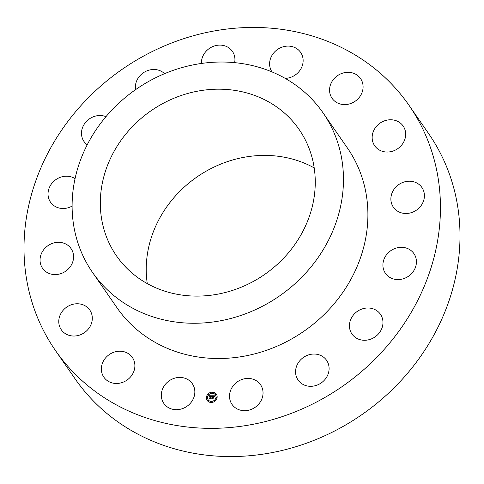 <?xml version="1.0" encoding="UTF-8"?>
<svg xmlns="http://www.w3.org/2000/svg" width="484" height="484" viewBox="0 0 484 484"><rect width="100%" height="100%" fill="white"/><g stroke="black" fill="none" stroke-linecap="round" stroke-linejoin="round"><path stroke-width="0.73" d="M181.197 409.028A17.321 15.542 145.3 0 1 163.846 403.426A17.321 15.542 145.3 0 1 174.96 378.083A17.321 15.542 145.3 0 1 192.317 383.691A17.321 15.542 145.3 0 1 181.197 409.028M409.034 105.337L428.582 133.542A215.132 193.031 145.3 0 1 394.926 386.988A215.132 193.031 145.3 0 1 74.966 378.663L55.418 350.458A215.132 193.031 145.3 0 1 89.074 97.012A215.132 193.031 145.3 0 1 409.034 105.337A215.132 193.031 145.3 0 1 375.372 358.783A215.132 193.031 145.3 0 1 55.418 350.458M147.281 283.612A111.036 99.631 145.3 0 1 179.812 191.319A111.036 99.631 145.3 0 1 314.201 167.906M281.67 260.198A111.036 99.631 145.3 0 1 116.529 255.903A111.036 99.631 145.3 0 1 133.905 125.09A111.036 99.631 145.3 0 1 299.045 129.385A111.036 99.631 145.3 0 1 281.67 260.198M114.508 107.357A140.185 125.779 145.3 0 1 322.997 112.784A140.185 125.779 145.3 0 1 301.066 277.931A140.185 125.779 145.3 0 1 92.577 272.504A140.185 125.779 145.3 0 1 114.508 107.357M322.997 112.784L347.433 148.037A140.185 125.779 145.3 0 1 325.502 313.184A140.185 125.779 145.3 0 1 117.013 307.763L92.577 272.504M114.702 383.395A17.321 15.542 145.3 0 1 103.891 377.211A17.321 15.542 145.3 0 1 104.381 359.485A17.321 15.542 145.3 0 1 121.544 351.287A17.321 15.542 145.3 0 1 132.362 357.476A17.321 15.542 145.3 0 1 131.866 375.203A17.321 15.542 145.3 0 1 114.702 383.395M66.102 334.087A17.321 15.542 145.3 0 1 61.305 329.767A17.321 15.542 145.3 0 1 63.936 309.439A17.321 15.542 145.3 0 1 84.978 305.707A17.321 15.542 145.3 0 1 89.776 310.032A17.321 15.542 145.3 0 1 87.144 330.36A17.321 15.542 145.3 0 1 66.102 334.087M42.786 268.614A17.321 15.542 145.3 0 1 42.574 268.317A17.321 15.542 145.3 0 1 47.789 245.793A17.321 15.542 145.3 0 1 70.833 248.286A17.321 15.542 145.3 0 1 71.045 248.582A17.321 15.542 145.3 0 1 65.83 271.107A17.321 15.542 145.3 0 1 42.786 268.614M72.11 206.081A17.321 15.542 145.3 0 1 50.548 202.215A17.321 15.542 145.3 0 1 48.315 196.94A17.321 15.542 145.3 0 1 56.029 179.503A17.321 15.542 145.3 0 1 75.056 178.656M87.205 144.819A17.321 15.542 145.3 0 1 84.016 141.528A17.321 15.542 145.3 0 1 81.838 129.984A17.321 15.542 145.3 0 1 105.984 116.656M135.544 89.679A17.321 15.542 145.3 0 1 138.261 77.93A17.321 15.542 145.3 0 1 164.572 73.665M201.417 63.446A17.321 15.542 145.3 0 1 208.985 48.709A17.321 15.542 145.3 0 1 232.411 51.377A17.321 15.542 145.3 0 1 234.643 62.642M271.996 71.904A17.321 15.542 145.3 0 1 283.249 46.766A17.321 15.542 145.3 0 1 300.606 52.369A17.321 15.542 145.3 0 1 289.493 77.712A17.321 15.542 145.3 0 1 285.197 78.372M349.744 72.4A17.321 15.542 145.3 0 1 360.562 78.583A17.321 15.542 145.3 0 1 360.066 96.316A17.321 15.542 145.3 0 1 342.908 104.508A17.321 15.542 145.3 0 1 332.091 98.325A17.321 15.542 145.3 0 1 332.587 80.592A17.321 15.542 145.3 0 1 349.744 72.4M398.35 121.708A17.321 15.542 145.3 0 1 403.148 126.028A17.321 15.542 145.3 0 1 400.516 146.356A17.321 15.542 145.3 0 1 379.468 150.088A17.321 15.542 145.3 0 1 374.676 145.763A17.321 15.542 145.3 0 1 377.308 125.441A17.321 15.542 145.3 0 1 398.35 121.708M421.667 187.181A17.321 15.542 145.3 0 1 421.879 187.477A17.321 15.542 145.3 0 1 416.663 210.002A17.321 15.542 145.3 0 1 393.619 207.515A17.321 15.542 145.3 0 1 393.407 207.219A17.321 15.542 145.3 0 1 398.616 184.688A17.321 15.542 145.3 0 1 421.667 187.181M416.137 258.855A17.321 15.542 145.3 0 1 405.755 277.816A17.321 15.542 145.3 0 1 385.427 273.315A17.321 15.542 145.3 0 1 383.195 268.045A17.321 15.542 145.3 0 1 393.577 249.078A17.321 15.542 145.3 0 1 413.899 253.58A17.321 15.542 145.3 0 1 416.137 258.855M382.614 325.817A17.321 15.542 145.3 0 1 369.129 339.665A17.321 15.542 145.3 0 1 351.965 334.008A17.321 15.542 145.3 0 1 349.787 322.459A17.321 15.542 145.3 0 1 363.272 308.611A17.321 15.542 145.3 0 1 380.436 314.267A17.321 15.542 145.3 0 1 382.614 325.817M326.192 377.865A17.321 15.542 145.3 0 1 298.102 380.043A17.321 15.542 145.3 0 1 298.483 362.48A17.321 15.542 145.3 0 1 326.573 360.308A17.321 15.542 145.3 0 1 326.192 377.865M255.461 407.092A17.321 15.542 145.3 0 1 232.042 404.418A17.321 15.542 145.3 0 1 237.093 382.015A17.321 15.542 145.3 0 1 260.513 384.683A17.321 15.542 145.3 0 1 255.461 407.092M217.122 397.388A5.554 4.979 -34.7 0 0 216.348 394.145A5.554 4.979 -34.7 0 0 210.613 392.403A5.554 4.979 -34.7 0 0 206.45 397.231A5.554 4.979 -34.7 0 0 207.225 400.474A5.554 4.979 -34.7 0 0 212.96 402.216A5.554 4.979 -34.7 0 0 217.122 397.388M216.354 394.157A5.554 4.979 -34.7 0 0 210.619 392.421A5.554 4.979 -34.7 0 0 206.462 397.255A5.554 4.979 -34.7 0 0 207.231 400.486M208.193 399.802L208.205 399.82A4.374 3.926 -34.7 0 0 208.205 399.82A4.374 3.926 -34.7 0 0 212.724 401.2A4.374 3.926 -34.7 0 0 216.003 397.394A4.374 3.926 -34.7 0 0 215.392 394.841A4.374 3.926 -34.7 0 0 215.386 394.829A4.374 3.926 -34.7 0 0 210.861 393.444A4.374 3.926 -34.7 0 0 207.582 397.249A4.374 3.926 -34.7 0 0 208.193 399.802A4.374 3.926 -34.7 0 0 212.712 401.175A4.374 3.926 -34.7 0 0 215.991 397.37A4.374 3.926 -34.7 0 0 215.38 394.817L215.392 394.841M212.065 392.875L212.633 392.512M216.294 397.594L216.832 397.189M215.289 394.303L215.828 393.897M210.951 402.125L211.52 401.762M214.491 400.819L215.053 400.456M206.741 397.431L207.303 397.068M209.142 394.018L208.483 393.988L209.142 394.018M207.751 400.734L208.295 400.341M211.95 395.797L209.179 395.743L209.433 396.45L210.298 395.954L209.554 396.475L210.28 396.124L209.651 398.635L210.715 398.647L210.794 395.948L211.55 396.444L211.95 395.797L209.191 395.767L209.433 396.45M212.065 395.948L211.629 396.541L212.065 395.948M211.405 396.227L210.867 396.069L210.855 398.774L209.735 398.762L210.976 398.84L210.655 398.411L210.933 396.136L211.405 396.227L210.879 396.087L210.594 398.447M214.612 395.803L212.186 395.767L212.355 397.013L211.853 397.328L212.331 397.207L211.944 397.449L212.313 397.37L212.192 398.344L211.774 398.635L212.924 398.653L212.797 397.213L213.68 397.6L213.789 396.656L213.02 397.025L213.123 396.154L214.019 396.336L213.075 396.094L212.821 397.025L212.948 395.966L214.146 396.475L214.612 395.803M214.769 395.942L214.237 396.608M213.837 397.715L213.898 396.699L213.837 397.715M212.972 397.406L213.45 397.412L212.924 397.346L213.087 398.81L211.859 398.852L213.208 398.87L212.972 397.406M212.47 396.063L212.367 397.037L211.853 397.328M212.331 397.207L211.956 397.473M212.313 397.37L211.817 398.635M212.918 398.653L212.657 398.35M213.789 396.692L213.033 397.043M213.995 396.293L213.087 396.112L212.821 397.025M214.593 395.821L212.21 395.785M210.298 395.954L209.56 396.529M210.28 396.124L209.687 398.635M211.417 396.094L211.538 396.42M213.952 396.747L213.795 397.685M212.095 395.912L211.647 396.547M210.855 398.774L209.753 398.78M210.976 398.84L210.667 398.429M213.444 397.412L212.936 397.364L212.809 398.417M213.087 398.81L211.823 398.81M213.208 398.87L212.857 398.374M208.531 394.182L209.1 393.819"/></g></svg>
